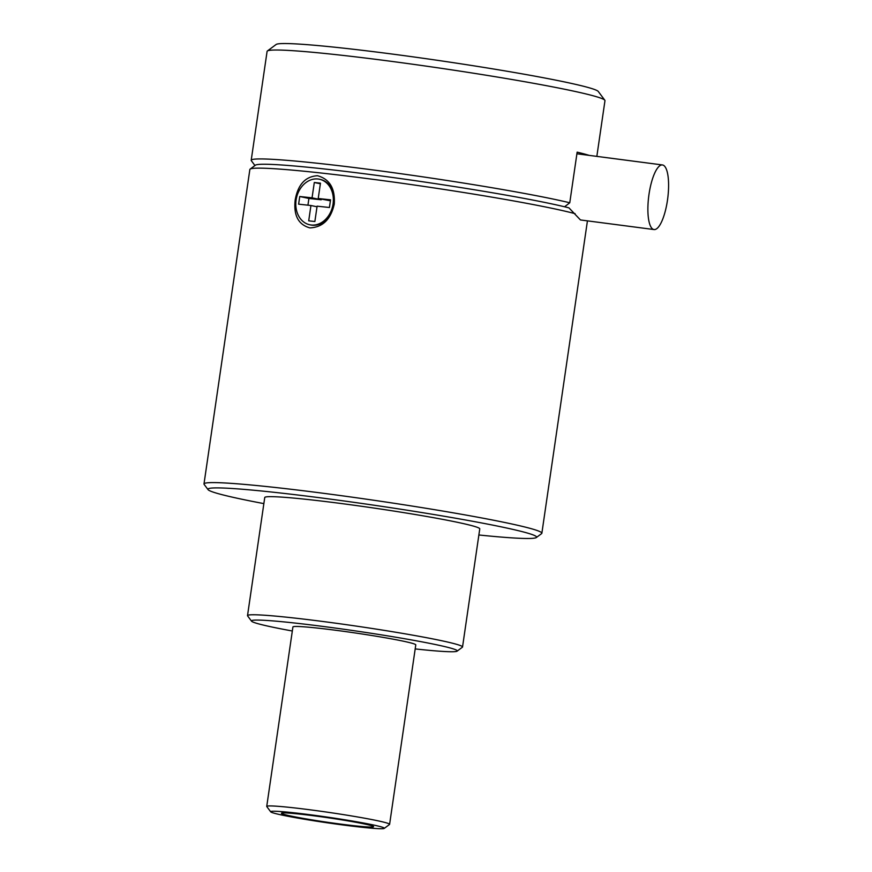 <?xml version="1.0" encoding="UTF-8"?>
<svg xmlns="http://www.w3.org/2000/svg" width="872" height="872" viewBox="0 0 872 872"><rect width="100%" height="100%" fill="white"/><g stroke="black" fill="none" stroke-linecap="round" stroke-linejoin="round"><path stroke-width="1.31" d="M295.194 199.917C297.973 184.493 305.418 176.427 317.506 175.73C329.725 179.098 335.306 188.57 334.248 204.146C330.793 219.417 322.662 227.33 309.865 227.886C298.344 224.671 293.45 215.34 295.194 199.917M309.734 224.769L310.65 224.965A23.282 18.552 -78 0 0 333.976 204.201A23.282 18.552 -78 0 0 320.34 179.425L319.425 179.229A23.282 18.552 102 0 1 333.06 204.004A23.282 18.552 102 0 1 309.734 224.769A23.282 18.552 102 0 1 296.099 200.004A23.282 18.552 102 0 1 319.425 179.229M314.28 815.843A46.565 2.289 -171.7 0 0 281.427 813.26A46.565 2.289 -171.7 0 0 340.712 824.116A46.565 2.289 -171.7 0 0 373.576 826.7A46.565 2.289 -171.7 0 0 314.28 815.843M281.427 813.249A46.565 2.289 -171.7 0 0 340.712 824.105A46.565 2.289 -171.7 0 0 373.576 826.7M273.056 812.878A57.421 2.823 8.3 0 1 270.723 811.843A57.421 2.823 8.3 0 1 318.084 815.8A57.421 2.823 8.3 0 1 381.936 827.092A57.421 2.823 8.3 0 1 384.236 828.4A57.421 2.823 8.3 0 1 334.15 823.778A57.421 2.823 8.3 0 1 273.056 812.878M270.723 811.843L266.788 806.578A62.086 3.052 8.3 0 1 266.734 806.415A62.086 3.052 8.3 0 1 310.552 809.87A62.086 3.052 8.3 0 1 387.026 823.059A62.086 3.052 8.3 0 1 389.599 824.345A62.086 3.052 8.3 0 1 389.512 824.476L384.236 828.4M389.599 824.345L415.781 644.877A62.086 3.052 -171.7 0 0 336.734 630.402A62.086 3.052 -171.7 0 0 292.916 626.946L266.734 806.415M292.327 631.001A103.986 5.101 8.3 0 1 251.539 621.169A103.986 5.101 8.3 0 1 324.842 626.674A103.986 5.101 8.3 0 1 457.092 651.155A103.986 5.101 8.3 0 1 415.192 648.921M251.539 621.169L247.615 615.904A108.64 5.33 8.3 0 1 247.517 615.621A108.64 5.33 8.3 0 1 324.188 621.66A108.64 5.33 8.3 0 1 462.531 646.991A108.64 5.33 8.3 0 1 462.356 647.231L457.092 651.155M596.84 156.382L604.972 100.672A170.727 8.382 -171.7 0 0 604.819 100.226L598.268 91.462A162.966 8.001 -171.7 0 0 591.641 88.519A162.966 8.001 -171.7 0 0 418.277 57.585A162.966 8.001 -171.7 0 0 276.141 44.472L267.355 51.001A170.727 8.382 -171.7 0 0 267.094 51.383L251.201 160.285A170.727 8.382 -171.7 0 0 251.354 160.72L254.94 165.527M604.819 100.226A170.727 8.382 -171.7 0 0 597.876 97.152A170.727 8.382 -171.7 0 0 387.582 60.855A170.727 8.382 -171.7 0 0 267.355 51.001M462.531 646.991L479.764 528.879A108.64 5.33 -171.7 0 0 341.421 503.547A108.64 5.33 -171.7 0 0 264.75 497.509L247.517 615.621M654.022 229.554A32.58 9.559 -82.6 0 1 648.997 194.358A32.58 9.559 -82.6 0 1 662.458 164.95A32.58 9.559 -82.6 0 1 667.483 200.146A32.58 9.559 -82.6 0 1 654.022 229.554L580.447 219.951L568.947 207.863A166.072 8.153 -171.7 0 0 564.587 206.784L569.765 202.773A170.727 8.382 -171.7 0 0 371.69 169.768A170.727 8.382 -171.7 0 0 251.201 160.285M569.765 202.773L577.144 152.153A170.727 8.382 8.3 0 1 589.221 155.39M263.856 503.613A166.072 8.153 8.3 0 1 214.828 492.647A166.072 8.153 8.3 0 1 208.07 489.65A166.072 8.153 8.3 0 1 345.029 501.106A166.072 8.153 8.3 0 1 529.686 533.74A166.072 8.153 8.3 0 1 536.324 537.534A166.072 8.153 8.3 0 1 478.87 534.983M208.07 489.65L204.135 484.385A170.727 8.382 8.3 0 1 203.994 483.949A170.727 8.382 8.3 0 1 324.471 493.432A170.727 8.382 8.3 0 1 534.765 529.718A170.727 8.382 8.3 0 1 541.861 533.239A170.727 8.382 8.3 0 1 541.599 533.62L536.324 537.534M564.587 206.784A166.072 8.153 -171.7 0 0 372.344 174.781A166.072 8.153 -171.7 0 0 255.398 165.19L250.122 169.114A170.727 8.382 -171.7 0 0 249.861 169.495L203.994 483.949M575.106 213.673A170.727 8.382 -171.7 0 0 370.349 178.978A170.727 8.382 -171.7 0 0 250.122 169.114M320.46 183.164L314.302 182.499L312.056 197.835L299.739 196.505L298.627 204.168L310.944 205.509L308.71 220.845L314.868 221.51L317.103 206.174L329.42 207.503L330.543 199.83L318.226 198.5L320.46 183.164M321.321 199.165L321.234 199.786L312.056 197.835M314.302 182.499L320.373 183.785M318.226 198.5L330.401 200.778M310.944 205.509L317.016 206.795M299.739 196.505L308.917 198.456L307.936 205.182M321.234 199.786L308.917 198.456M587.434 220.867L541.861 533.239M662.458 164.95L576.904 153.777"/></g></svg>
